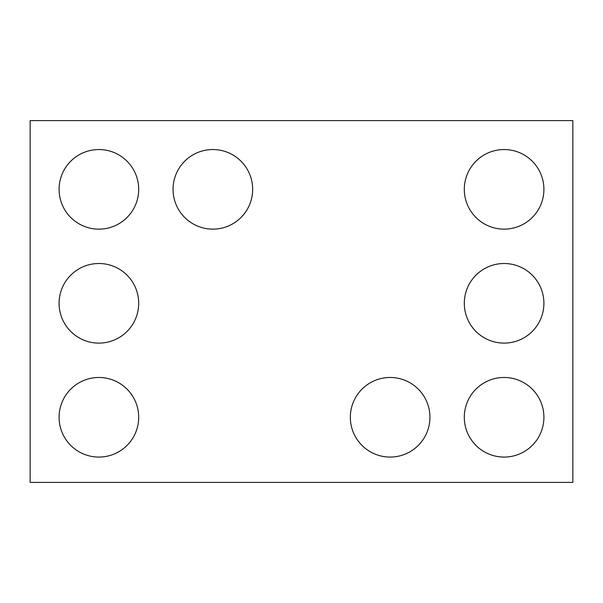 <?xml version="1.0" encoding="UTF-8"?>
<svg xmlns="http://www.w3.org/2000/svg" width="603" height="603" viewBox="0 0 603 603"><rect width="100%" height="100%" fill="white"/><g stroke="black" fill="none" stroke-linecap="round" stroke-linejoin="round"><path stroke-width="0.9" d="M572.85 482.4L30.15 482.4L30.15 120.6L572.85 120.6L572.85 482.4M138.69 189.342A39.798 39.798 0 0 0 78.993 154.873A39.798 39.798 0 0 0 78.993 223.811A39.798 39.798 0 0 0 138.69 189.342M252.657 189.342A39.798 39.798 0 0 0 192.96 154.873A39.798 39.798 0 0 0 192.96 223.811A39.798 39.798 0 0 0 252.657 189.342M138.69 303.309A39.798 39.798 0 0 0 78.993 268.84A39.798 39.798 0 0 0 78.993 337.778A39.798 39.798 0 0 0 138.69 303.309M138.69 417.276A39.798 39.798 0 0 0 78.993 382.807A39.798 39.798 0 0 0 78.993 451.745A39.798 39.798 0 0 0 138.69 417.276M543.906 303.309A39.798 39.798 0 0 1 484.209 337.778A39.798 39.798 0 0 1 484.209 268.84A39.798 39.798 0 0 1 543.906 303.309M429.939 417.276A39.798 39.798 0 0 0 370.242 382.807A39.798 39.798 0 0 0 370.242 451.745A39.798 39.798 0 0 0 429.939 417.276M543.906 417.276A39.798 39.798 0 0 1 484.209 451.745A39.798 39.798 0 0 1 484.209 382.807A39.798 39.798 0 0 1 543.906 417.276M543.906 189.342A39.798 39.798 0 0 1 484.209 223.811A39.798 39.798 0 0 1 484.209 154.873A39.798 39.798 0 0 1 543.906 189.342"/></g></svg>
